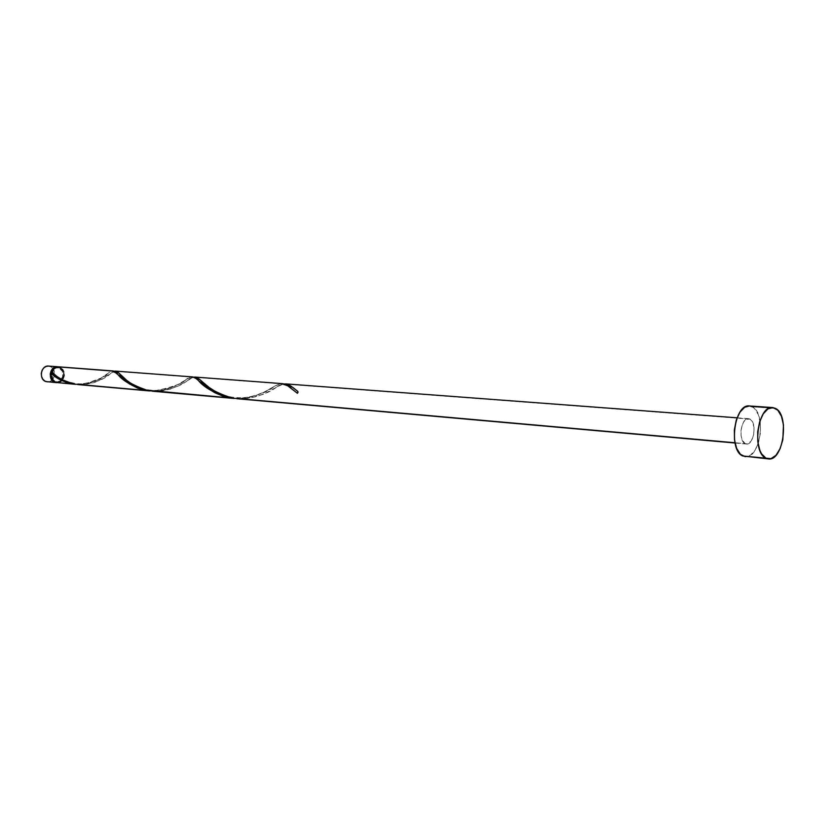 <?xml version="1.0" encoding="UTF-8"?>
<svg xmlns="http://www.w3.org/2000/svg" width="825" height="825" viewBox="0 0 825 825"><rect width="100%" height="100%" fill="white"/><g stroke="black" fill="none" stroke-linecap="round" stroke-linejoin="round"><path stroke-width="0.62" stroke-dasharray="4.12 3.09" d="M47.283 381.862C54.986 382.944 57.533 368.569 50.047 366.372L57.987 366.795L48.758 366.083M59.709 367.878L57.492 367.537L53.006 369.363L56.451 367.568L59.709 367.878L61.772 369.177L63.669 372.611L63.618 376.767L61.627 380.263L58.358 381.913L56.007 381.676C52.604 380.057 51.284 377.097 52.057 372.776C53.202 369.342 55.316 367.62 58.389 367.61L59.709 367.878C66.474 369.868 64.164 382.913 57.214 381.934L54.914 381.16L53.099 379.418L51.81 374.158L54.068 369.27L56.182 367.919L59.709 367.878M55.1 381.604L57.451 381.831L59.72 380.975L62.71 376.695L62.329 371.25L58.802 367.816C65.567 369.796 63.257 382.841 56.317 381.862L52.192 379.325L55.1 381.604M745.222 456.689C760.217 459.319 766.724 413.366 752.338 406.849L775.562 408.437L752.338 406.849L749.853 406.013M282.109 383.625L194.236 377.066M237.383 398.753L245.778 398.722L257.204 396.433L266.228 392.813L281.026 384.749L283.986 383.914L287.409 384.254L283.645 383.965L276.922 386.853C268.744 393.298 256.874 397.32 241.302 398.918M749.956 419.079L287.409 384.254L749.956 419.079C757.175 422.235 753.947 445.325 746.45 444.025L745.15 443.644C737.88 440.694 741.046 417.398 748.533 418.667L749.956 419.079L746.12 419.327L743.738 421.823L741.943 425.782L740.994 430.598L741.056 435.528L742.108 439.818L745.15 443.644L734.962 442.747L747.697 443.912L751.338 440.798L753.689 434.538L753.988 427.216L752.122 421.266L749.956 419.079M113.097 370.92L58.441 366.805M192.277 376.87L114.892 371.106M77.003 384.471L76.591 384.45C92.854 382.903 103.857 378.83 109.591 372.23L100.609 378.417L93.204 381.954L85.81 383.934L77.003 384.471M57.142 382.728L62.143 380.768C65.876 375.055 65.134 370.497 59.905 367.115L63.123 369.652L64.525 375.457L62.989 379.748L60.937 381.748L58.41 382.707M151.439 391.091L151.047 391.06C167.877 389.74 179.871 385.615 187.038 378.685L190.802 376.973L177.385 384.728L169.146 388.451L161.04 390.545L151.439 391.091M114.314 371.219L190.802 376.973M78.076 384.594L85.119 384.532L94.586 382.46L103.259 378.407L111.148 372.952C105.61 378.892 95.69 382.821 81.366 384.718M235.888 398.599L235.507 398.568C253.089 397.433 266.248 393.247 274.972 386.007L280.572 383.738L276.416 385.234L263.041 392.679L255.358 395.835L246.417 398.032L235.888 398.599M152.708 391.225L160.37 391.184L170.734 389.008L178.808 385.584L193.483 377.18L280.572 383.738M752.338 406.849L754.638 408.612L758.309 414.635L760.341 423.122L760.444 432.826L758.598 442.303L755.092 450.172L750.41 455.225L745.264 456.699M56.234 382.656L56.234 382.656C63.958 383.749 66.526 369.249 59.008 367.053L62.215 369.579L63.412 372.302L63.628 375.385L62.824 378.366L61.133 380.789L56.688 382.676M50.047 366.372L52.326 367.806L53.955 370.167L54.378 376.169L52.171 380.005L49.851 381.501L47.242 381.851M297.887 391.463L297.433 393.329L298.299 392.648L298.114 391.638M193.607 377.149L188.832 379.418C182.057 385.626 171.218 389.606 156.286 391.37M58.389 367.61L57.492 367.537M737.086 417.801L748.533 418.667M746.45 444.025L735.013 443.004M57.214 381.934L56.317 381.862M276.922 386.853C280.624 383.707 285.233 384.099 290.771 388.028M204.28 383.46C208.168 387.173 214.335 390.947 222.76 394.783C230.515 397.588 238.92 398.403 247.974 397.227C264.866 393.69 273.58 386.409 274.972 386.007M188.832 379.418C191.359 376.953 194.453 377.221 198.113 380.212M122.43 376.478C125.617 380.067 139.59 391.256 156.863 390.359C173.384 386.987 183.449 383.099 187.038 378.685M111.148 372.952L113.994 371.817L117.026 373.333M51.934 372.023C55.296 377.046 73.466 386.574 87.161 383.182L100.97 378.087L109.591 372.23"/><path stroke-width="1.24" d="M47.242 381.851L44.736 381.006L42.725 379.077L41.518 376.365L41.291 373.282L42.096 370.312L43.797 367.898L46.138 366.413L48.592 366.073C40.899 365.062 38.445 379.469 45.953 381.573L54.893 382.367C47.376 380.253 49.84 365.733 57.544 366.743L55.089 367.094L52.748 368.589L51.037 371.023L50.232 374.014L50.944 378.562L52.583 380.944L54.893 382.367L45.953 381.573L56.688 382.676M53.006 369.363C50.49 372.498 50.212 375.818 52.192 379.325L50.902 374.086L53.006 369.363M765.971 458.195C751.503 452.451 757.793 405.044 772.643 407.55L775.562 408.437C789.803 415.016 783.276 461.546 768.426 458.917L742.748 455.978L765.971 458.195L761.609 453.905L759.908 450.502L757.804 441.798L757.701 431.743L759.608 421.936L763.218 413.892L767.972 408.87L773.097 407.602L777.831 410.231L781.461 416.305L783.461 424.906L782.853 439.642L780.141 448.594L775.995 455.276L771.024 458.659L765.971 458.195M745.264 456.699L740.407 454.297L736.622 448.357L734.487 439.766L734.363 429.835L736.261 420.152L739.901 412.211L744.676 407.261L749.42 405.962C734.405 403.466 728.145 450.275 742.748 455.978L768.426 458.917M292.854 387.441L297.887 391.463L292.854 387.441L283.986 383.914L287.203 384.182L290.926 386.069L297.887 391.463L297.433 393.329L287.77 385.801L282.109 383.625M194.236 377.066L198.784 378.747L208.859 387.265L217.418 392.844L222.946 395.402L232.64 398.145L734.962 442.747L237.383 398.753M194.958 377.066L282.47 383.646M52.8 374.725L51.233 373.323C50.768 377.809 52.284 380.851 55.801 382.449L71.868 383.873L61.514 380.469L52.8 374.725M58.441 366.805C55.327 366.774 53.058 368.435 51.655 371.786L56.781 376.365L62.453 380.005L74.095 384.068L145.86 390.442L137.641 388.121L129.174 383.78L113.417 370.961L58.441 366.805M192.699 376.922L115.459 371.095L118.439 372.622L126.926 380.542L132.846 384.749L139.549 388.111L145.633 390.081L229.773 397.897L222.915 396.165L214.613 392.607L207.023 387.76L196.061 378.541L192.699 376.922M114.892 371.106L115.469 371.095M74.425 384.254L55.801 382.449L74.425 384.254M58.41 382.707L55.801 382.449L53.625 381.15L51.171 376.252L51.233 373.323L52.016 372.168L51.233 373.323C56.038 378.252 62.917 381.769 71.868 383.873L75.477 384.368M81.366 384.718L74.095 384.068C63.834 381.459 56.348 377.365 51.655 371.786L53.037 369.322L57.461 366.826L111.942 371.033L117.047 373.354C121.626 380.129 131.227 385.822 145.86 390.442L78.076 384.594M148.644 390.854L145.86 390.442L148.644 390.854M190.802 376.973C192.957 376.499 195.401 377.582 198.113 380.212C203.971 387.461 214.521 393.36 229.773 397.897L152.708 391.225M749.853 406.013L752.338 406.849M48.758 366.083L50.047 366.372M297.887 391.463L297.433 393.329L290.771 388.028C286.966 384.677 283.563 383.243 280.572 383.738M241.302 398.918L232.64 398.145C216.655 393.195 205.807 387.069 200.093 379.778L193.607 377.149M156.286 391.37L148.376 390.668C133.124 385.657 123.296 379.778 118.893 373.034L114.314 371.219M57.544 366.743L48.582 366.073M772.643 407.55L749.389 405.962M285.532 383.873L737.086 417.801M149.789 390.968L77.705 384.563M234.073 398.465L152.305 391.194M735.013 443.004L236.94 398.722M200.093 379.778L204.28 383.46M118.893 373.034L122.43 376.478"/></g></svg>
